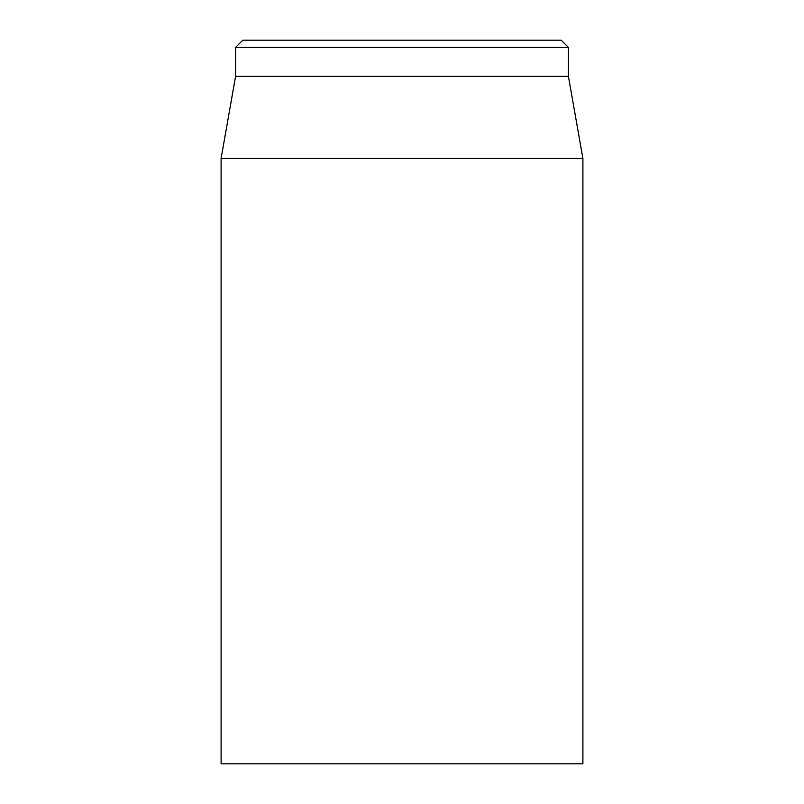 <?xml version="1.0" encoding="UTF-8"?>
<svg xmlns="http://www.w3.org/2000/svg" width="804" height="804" viewBox="0 0 804 804"><rect width="100%" height="100%" fill="white"/><g stroke="black" fill="none" stroke-linecap="round" stroke-linejoin="round"><path stroke-width="1.21" d="M221.1 158.458L221.1 763.8L582.9 763.8L582.9 158.458L221.1 158.458L235.572 76.38L568.428 76.38L568.428 47.436L561.192 40.2L242.808 40.2L235.572 47.436L568.428 47.436M235.572 76.38L235.572 47.436M568.428 76.38L582.9 158.458"/></g></svg>
